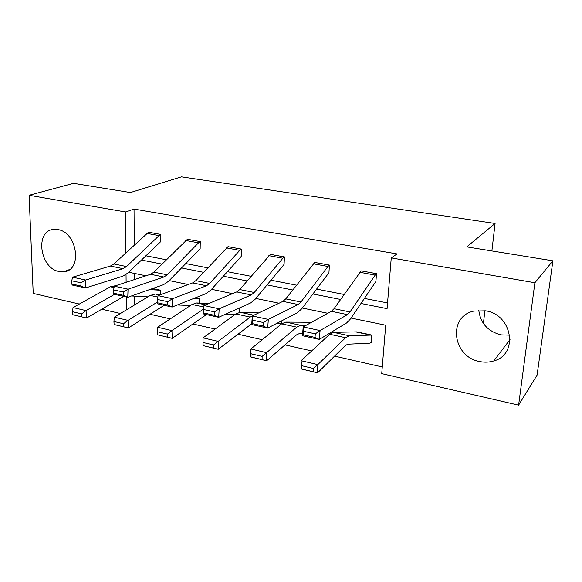 <?xml version="1.0" encoding="UTF-8"?>
<svg xmlns="http://www.w3.org/2000/svg" width="582" height="582" viewBox="0 0 582 582"><rect width="100%" height="100%" fill="white"/><g stroke="black" fill="none" stroke-linecap="round" stroke-linejoin="round"><path stroke-width="0.87" d="M57.807 229.584C77.421 232.233 82.688 270.623 63.889 271.743L59.175 271.532C39.7 268.469 34.636 230.268 53.9 229.388L57.807 229.584M509.752 335.152L500.891 334.876C487.745 331.282 480.39 323.105 478.819 310.344M485.628 310.817C512.567 314.644 518.737 354.54 493.783 360.935C489.251 362.346 484.551 362.542 479.692 361.524C452.527 356.97 447.434 316.484 473.821 311.086L485.628 310.817M79.356 304.044L33.218 293.423L29.1 195.305L73.521 183.352L130.419 192.547L181.446 176.863L495.086 223.481L466.757 246.892L552.9 260.816L537.091 375.099L518.598 405.137L381.727 373.637L385.706 325.214L351.055 318.07M150.011 314.258L170.315 318.863M192.882 323.985L215.144 329.034M237.827 334.177L262.206 339.706M284.998 344.879L311.69 350.931M334.563 356.119L382.272 366.944M120.416 313.494L101.785 309.209M552.9 260.816L534.887 282.743L518.598 405.137M483.402 323.483L484.901 310.686M491.877 250.951L495.086 223.481M200.15 248.834L200.266 241.603L198.542 242.832L167.172 274.799L163.869 277.017L128.047 289.159L127.764 297.271L163.52 284.693L168.467 281.317L200.15 248.834M200.23 241.617L187.448 239.275L200.266 241.603M284.081 264.417L284.423 256.902L282.874 258.233L254.247 292.491L251.264 294.914L219.188 308.809L218.679 317.285L250.711 302.909L255.171 299.235L284.081 264.417M284.394 256.924L270.397 254.378L284.423 256.902M375.914 281.47L376.518 273.649L375.186 275.097L350 311.952L347.418 314.607L320.085 330.569L319.292 339.437L346.617 322.959L350.48 318.921L375.914 281.47M376.496 273.671L361.153 270.877L376.518 273.649M145.842 255.782L166.336 259.776M185.702 263.559L207.767 267.858M227.351 271.685L251.111 276.319M270.921 280.182L296.507 285.173M316.535 289.079L344.108 294.463M364.354 298.413L387.539 302.931M360.927 303.469L387.074 308.642L391.25 257.913L397.026 253.919L134.035 209.091L134.267 245M328.939 272.747L329.412 265.086L327.964 266.469L300.959 301.985L298.166 304.517L268.324 319.409L267.684 328.073L297.489 312.687L301.672 308.838L328.939 272.747M329.383 265.101L314.738 262.438L329.412 265.086M241.188 256.451L241.414 249.089L239.777 250.362L209.702 283.441L206.545 285.755L172.49 298.741L172.097 307.034L206.101 293.59L210.822 290.069L241.188 256.451M241.385 249.103L227.999 246.666L241.414 249.089M160.828 241.53L160.85 234.437L159.061 235.623L126.534 266.541L123.086 268.666L85.707 280.029L85.518 287.966L122.838 276.188L127.982 272.951L160.828 241.53M160.814 234.451L148.534 232.218L160.85 234.437M29.1 195.305L125.457 211.964L125.843 252.843M134.035 209.091L125.457 211.964M391.25 257.913L534.887 282.743M126.047 274.558L126.119 282.306M126.258 296.936L126.381 309.893M327.819 313.283L302.291 308.024M279.025 303.229L255.825 298.442M232.567 293.648L211.506 289.305M188.27 284.518L169.18 280.582M145.995 275.803L128.717 272.245M141.426 260.03L161.992 264.097M181.439 267.946L203.591 272.332M223.27 276.224L247.132 280.946M267.029 284.889L292.739 289.974M312.869 293.961L340.579 299.446M134.449 273.424L134.486 279.571M134.595 296.143L134.653 304.888M152.637 288.519L160.705 290.236L160.69 294.361M195.756 297.678L199.342 298.442L199.27 303.084M239.624 307.885L239.493 312.338M281.513 320.937L281.412 323.148L279.935 323.665L276.283 323.636M251.009 353.769L251.017 356.992L262.111 359.618L262.118 356.388L251.009 353.769L250.849 348.996L266.68 352.685L266.643 360.753L250.864 357.006L250.849 348.996L281.601 323.854L285.747 322.101L311.588 322.275M356.773 331.871L371.752 335.05L371.171 342.543L369.926 343.147L347.767 344.209L345.301 345.548L317.583 372.836L300.967 368.893L301.127 360.709L329.688 334.264L333.493 332.366L356.773 331.871L371.752 335.05M315.007 337.4L319.292 339.437L302.458 335.734L303.193 326.924L320.085 330.569L315.32 333.842L303.462 331.26L303.164 334.796L315.007 337.4L315.32 333.842M361.153 270.877L334.024 308.7L331.362 311.319L303.193 326.924L303.462 331.26M302.458 335.734L303.164 334.796M301.52 365.663L301.454 368.952L313.138 371.723L313.218 368.421L301.52 365.663L301.127 360.709L317.808 364.601L345.606 337.713L349.295 335.763L371.731 335.072M333.493 332.366L349.295 335.763L333.508 332.366M313.218 368.421L317.808 364.601L317.583 372.836L313.138 371.723M301.454 368.952L300.967 368.893M263.304 326.044L267.684 328.073L251.7 324.56L252.297 315.953L268.324 319.409L263.551 322.566L252.312 320.115L252.071 323.577L263.304 326.044L263.551 322.566M314.738 262.438L285.747 298.893L282.881 301.389L252.297 315.953L252.312 320.115M251.7 324.56L252.071 323.577M214.227 315.269L218.679 317.285L203.496 313.945L203.969 305.528L219.188 308.809L214.431 311.865L203.744 309.537L203.555 312.92L214.227 315.269L214.431 311.865M270.397 254.378L239.74 289.545L236.699 291.931L203.969 305.528L203.744 309.537M203.496 313.945L203.555 312.92M262.118 356.388L296.755 327.135L300.799 325.338L285.747 322.101L300.814 325.338L306.023 325.36M302.64 333.522L299.323 333.573L296.616 334.825L266.643 360.753L262.111 359.618M203.031 342.471L203.103 345.628L213.645 348.123L213.587 344.959L203.031 342.471L203.067 337.866L235.768 313.938L240.228 312.308L258.714 312.898M203.067 337.866L218.119 341.372L250.224 317.066L253.046 315.597M213.587 344.959L218.119 341.372L218.25 349.273L203.103 345.628M251.759 323.716L218.25 349.273L213.645 348.123M227.999 246.666L195.858 280.626L192.649 282.91L158.013 295.62L172.49 298.741L167.74 301.694L157.577 299.483L157.438 302.793L167.587 305.019L167.74 301.694M167.587 305.019L172.097 307.034L157.649 303.848L157.438 302.793M158.013 295.62L157.577 299.483M157.395 331.725L157.526 334.817L167.558 337.196L167.434 334.09L157.395 331.725L157.613 327.273L192.053 304.473L196.774 302.96L208.771 303.535M157.613 327.273L171.945 330.612L203.78 308.867M167.434 334.09L171.945 330.612L172.221 338.353L157.526 334.817M206.414 314.586L172.221 338.353L167.558 337.196M235.033 314.476L225.51 314.222M187.419 239.289L153.946 272.114L150.593 274.304L114.254 286.184L128.047 289.159L123.311 292.019L113.635 289.916L113.534 293.153L123.202 295.278L123.311 292.019M123.202 295.278L127.764 297.271L114.007 294.237L113.534 293.153M114.254 286.184L113.635 289.916M113.927 321.49L114.116 324.523L123.675 326.786L123.5 323.745L113.927 321.49L114.319 317.183L150.294 295.438L155.263 294.034L161.338 294.397M199.342 298.442L194.17 298.304M114.319 317.183L127.967 320.362L157.467 302.022M123.5 323.745L127.967 320.362L128.389 327.957L114.116 324.523M164.189 305.288L128.389 327.957L123.675 326.786M190.46 305.528L177.292 304.975M148.534 232.218L113.883 263.973L110.398 266.069L72.554 277.192L85.707 280.029L80.985 282.801L71.761 280.793L71.695 283.965L80.913 285.988L80.985 282.801M80.913 285.988L85.518 287.966L72.394 285.078L71.695 283.965M72.554 277.192L71.761 280.793M72.488 311.734L72.721 314.702L81.844 316.87L81.618 313.88L72.488 311.734L73.026 307.558L110.376 286.795L116.225 285.544M160.705 290.236L149.472 289.632M73.026 307.558L86.049 310.599L114.516 294.354M81.618 313.88L86.049 310.599L86.594 318.041L72.721 314.702M123.828 296.405L86.594 318.041L81.844 316.87M147.93 296.864L131.452 295.969M350 311.952L334.024 308.7M347.418 314.607L331.362 311.319M375.186 275.097L359.807 272.289M329.688 334.264L345.606 337.713M356.388 332.046L371.381 335.232L356.388 332.046M300.959 301.985L285.747 298.893M298.166 304.517L282.881 301.389M327.964 266.469L313.283 263.792M254.247 292.491L239.74 289.545M251.264 294.914L236.699 291.931M282.874 258.233L268.848 255.673M281.601 323.854L296.755 327.135M235.768 313.938L250.224 317.066M240.235 312.308L253.817 315.226L240.228 312.308M209.702 283.441L195.858 280.626M206.545 285.755L192.649 282.91M239.777 250.362L226.362 247.917M192.053 304.473L203.882 307.034M196.789 302.96L205.592 304.859L196.774 302.96M167.172 274.799L153.946 272.114M163.869 277.017L150.593 274.304M198.542 242.832L185.702 240.49M195.719 297.693L199.313 298.457M150.294 295.438L157.846 297.075M155.278 294.034L159.723 294.994L155.263 294.034M198.848 298.573L195.37 297.831L198.84 298.573M126.534 266.541L113.883 263.973M123.086 268.666L110.398 266.069M159.061 235.623L146.751 233.375M152.593 288.534L160.668 290.251M110.376 286.795L114.021 287.588M116.051 285.602L115.563 285.493L116.051 285.595M152.222 288.665L160.181 290.353L152.222 288.665M63.889 271.743L69.462 269.568M493.783 360.935L510.021 339.517"/></g></svg>
